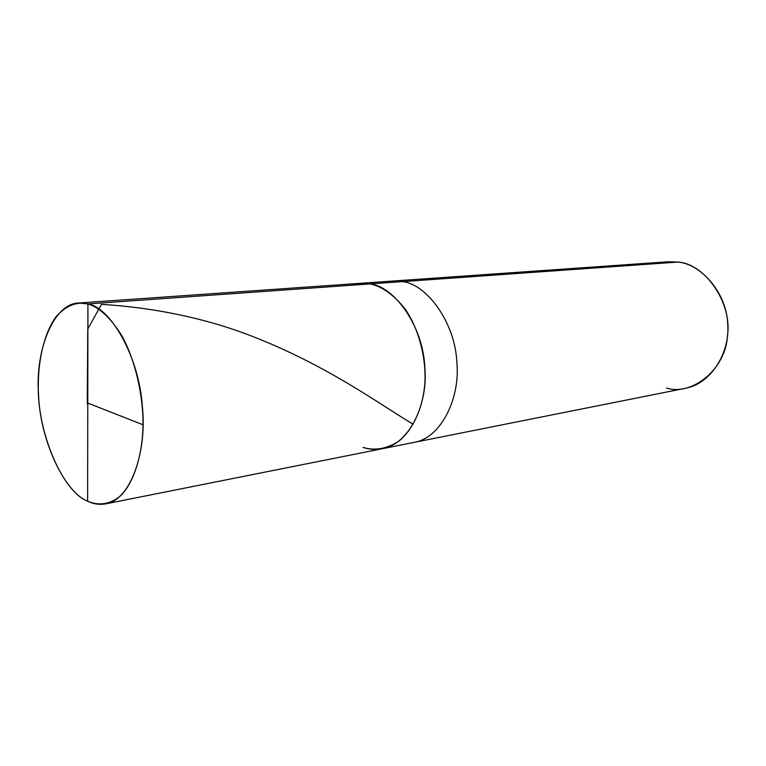 <?xml version="1.0" encoding="UTF-8"?>
<svg xmlns="http://www.w3.org/2000/svg" width="766" height="766" viewBox="0 0 766 766"><rect width="100%" height="100%" fill="white"/><g stroke="black" fill="none" stroke-linecap="round" stroke-linejoin="round"><path stroke-width="1.15" d="M362.998 447.382C374.746 450.983 386.686 448.914 398.818 441.178C414.109 428.97 423.588 405.128 424.939 381.794C426.059 358.392 419.261 329.677 405.281 309.215C393.954 294.92 382.234 286.484 370.122 283.908L87.927 303.93L87.621 501.194C62.017 491.485 37.074 431.009 38.3 385.47C38.243 359.953 44.217 332.693 56.291 316.425C66.125 305.548 76.667 301.383 87.927 303.93L78.831 303.01C53.084 303.326 35.188 351.431 38.52 393.552C39.545 438.401 63.837 491.944 87.621 501.194L87.927 303.93C99.293 307.29 110.572 317.833 121.765 335.546C135.706 360.901 143.242 396.271 143.05 424.785C142.658 453.223 134.567 481.766 120.702 495.698C110.036 504.737 98.23 505.838 87.621 501.194C93.395 504.066 99.446 504.947 105.765 503.856C130.651 500.045 147.196 451.452 142.371 406.669C139.211 356.899 110.563 307.31 87.927 303.93L370.122 283.908C363.783 282.644 357.329 283.104 350.742 285.287C357.329 283.104 363.783 282.644 370.122 283.908C394.404 286.36 423.091 326.335 424.804 366.952C428.453 403.443 409.417 444.194 382.512 448.685C409.417 444.194 428.453 403.443 424.804 366.952C423.091 326.335 394.404 286.36 370.122 283.908L360.326 283.315L370.122 283.908C382.234 286.484 393.954 294.92 405.281 309.215C419.261 329.677 426.059 358.392 424.939 381.794C423.588 405.128 414.109 428.97 398.818 441.178C386.686 448.914 374.746 450.983 362.998 447.382C369.164 449.479 375.666 449.91 382.512 448.685L414.262 442.355C441.226 437.826 460.385 397.994 456.862 362.442C455.282 322.859 426.748 283.966 402.428 281.62L370.122 283.908L402.428 281.62L392.623 281.055L402.428 281.62C426.748 283.966 455.282 322.859 456.862 362.442C460.385 397.994 441.226 437.826 414.262 442.355L685.359 388.305C711.336 383.737 730.228 351.967 727.7 324.363C727.106 293.57 701.072 263.676 677.795 262.077L402.428 281.62L677.795 262.077L668.574 261.742L659.066 263.408M78.831 303.01L668.383 261.761L677.795 262.077C704.931 263.427 732.526 303.259 727.461 335.652C726.005 368.733 692.454 396.175 666.573 388.065M87.784 403.05L143.05 424.785M87.257 403.835L87.764 329.035L101.524 304.322C155.306 307.788 204.848 318.177 250.137 335.479C328.068 365.478 381.937 405.932 413.113 424.192M105.765 503.856L382.512 448.685"/></g></svg>
